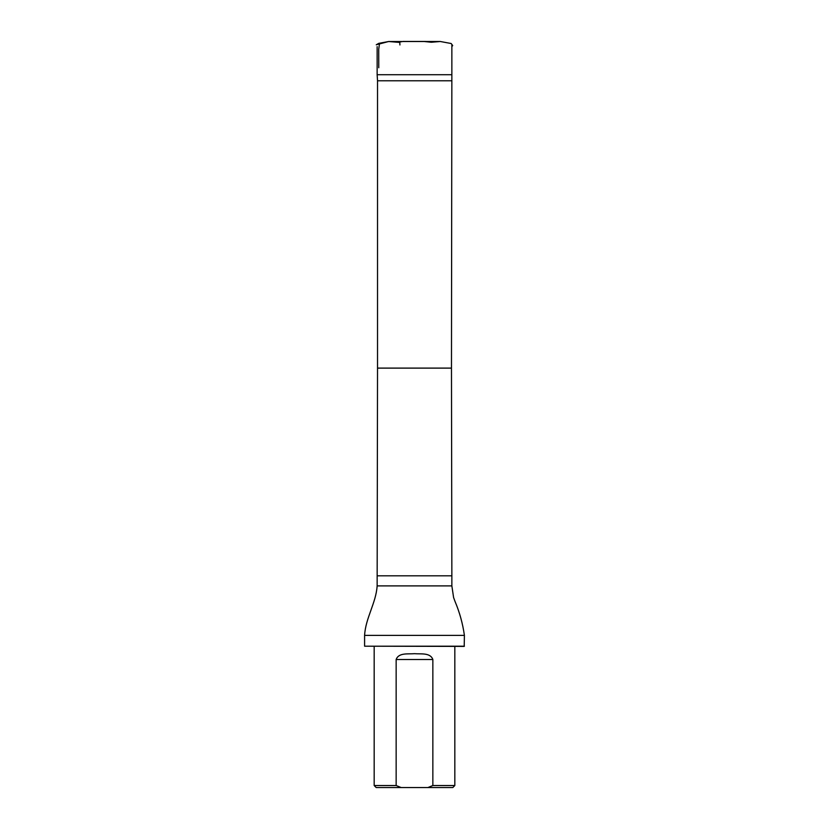 <?xml version="1.0" encoding="UTF-8"?>
<svg xmlns="http://www.w3.org/2000/svg" width="829" height="829" viewBox="0 0 829 829"><rect width="100%" height="100%" fill="white"/><g stroke="black" fill="none" stroke-linecap="round" stroke-linejoin="round"><path stroke-width="1.24" d="M451.473 80.776L377.527 80.776L377.527 368.107L451.473 368.107L451.857 74.724L377.143 74.724L377.143 46.631M427.857 787.55L452.81 787.55L454.82 785.529L432.852 785.529L427.857 787.55L401.143 787.55L396.148 785.529L396.148 659.501C398.697 652.454 408.137 654.236 414.479 653.677C420.852 654.226 430.324 652.464 432.852 659.501L432.852 785.529M374.18 646.392L374.18 785.529L376.19 787.55L401.143 787.55M374.18 785.529L396.148 785.529M454.82 646.392L454.82 785.529M377.527 80.776L377.143 74.724M377.527 368.107L377.143 585.896C376.055 603.004 365.537 618.061 364.594 635.387L464.406 635.387C462.748 623.646 459.618 612.31 454.997 601.377L453.598 597.533L451.857 585.896L377.143 585.896M464.406 646.195L364.594 646.195L464.209 646.392L464.406 635.387M364.594 646.195L364.594 635.387M399.92 44.963L399.785 42.434L388.832 41.533M388.697 41.512L379.537 43.212L378.729 49.263L378.77 67.75M391.91 41.782L391.392 41.73M390.594 41.668L389.982 41.616M388.625 41.512L376.252 44.797L378.666 43.377L388.936 41.512L440.292 41.502L451.152 43.512L452.696 45.564L451.857 46.59M451.473 368.107L451.857 575.813L377.143 575.813M432.852 659.501L396.148 659.501M403.195 41.45L423.681 41.45L431.318 42.248L440.292 41.502M425.805 41.45L410.376 41.45C397.879 41.709 408.645 40.787 397.651 42.258M451.857 74.724L451.857 44.963M451.857 585.896L451.857 575.813"/></g></svg>
